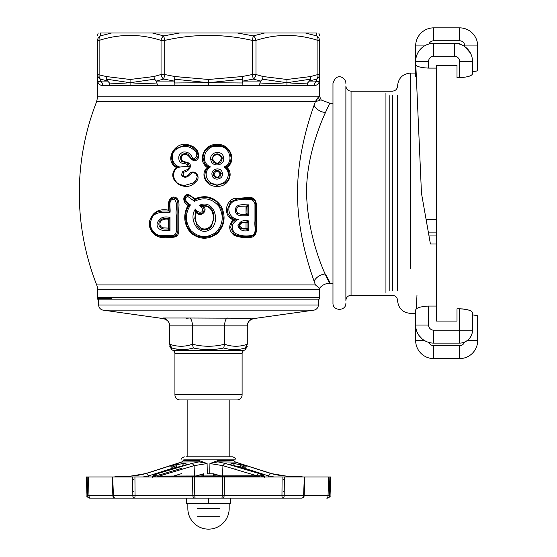 <?xml version="1.0" encoding="UTF-8"?>
<svg xmlns="http://www.w3.org/2000/svg" width="557" height="557" viewBox="0 0 557 557"><rect width="100%" height="100%" fill="white"/><g stroke="black" fill="none" stroke-linecap="round" stroke-linejoin="round"><path stroke-width="0.84" d="M176.381 466.877L176.492 465.666L172.21 466.989M225.202 463.445L234.462 466.16M181.777 461.976L183.128 460.716L181.965 461.579M224.924 463.368L217.919 461.864L209.926 463.542L222.925 465.666L224.924 463.368L258.615 473.401L256.533 475.699L257.578 476.124M222.57 476.674L222.925 465.666L256.533 475.699L256.478 476.075M161.154 476.221L256.61 476.138C262.632 475.963 263.301 475.051 258.615 473.401M159.455 476.124L160.5 475.699L158.418 473.401C153.732 475.044 154.393 475.957 160.423 476.138M160.555 476.075L160.5 475.699L194.108 465.666L192.109 463.368L158.418 473.401M158.668 476.952L159.358 476.221C153.558 476.026 153.057 475.107 157.868 473.471L183.525 465.784C187.34 464.475 187.41 463.696 183.733 463.438L170.338 465.784L146.331 473.471L130.08 476.221L115.947 476.221A2.583 2.583 0 0 0 114.645 476.952M302.388 476.952A2.583 2.583 0 0 0 301.086 476.221L286.952 476.221L270.695 473.471L246.695 465.784L233.299 463.438C229.623 463.696 229.693 464.475 233.508 465.784L259.165 473.471C263.976 475.107 263.475 476.026 257.668 476.221L258.364 476.952M235.103 461.962L270.758 473.401C276.718 475.044 282.19 475.957 287.175 476.138L301.086 476.221M115.947 476.221L117.436 476.138A2.583 2.583 -90 0 0 116.316 476.138L129.858 476.138C134.843 475.957 140.315 475.044 146.275 473.401L177.899 463.368L182.181 461.864L183.128 460.716L199.455 460.716L199.114 461.864L192.109 463.368M128.973 476.952L130.08 476.221M143.079 476.952L148.628 475.859L146.331 473.471M112.145 476.952L112.862 495.653L88.995 495.646L88.396 476.952L86.321 476.952L87.143 476.952L87.755 495.646L86.976 495.646L88.995 495.646A2.583 1.323 90 0 0 90.318 498.139L117.123 498.139L90.318 498.139A2.583 2.569 -90 0 1 87.755 495.646M299.91 498.139L301.588 498.139A2.583 2.507 -90 0 0 304.094 495.66L303.607 495.646L304.094 495.646L304.804 476.952L304.324 476.952L304.804 476.952L304.324 476.952L303.607 495.646L284.202 495.646L284.355 476.952L222.64 476.952L222.236 495.646L194.797 495.646L194.393 476.952L192.464 476.952L192.868 495.646L135.066 495.646L134.933 476.952L88.396 476.952M112.229 476.952L112.939 495.646A2.583 2.507 90 0 0 115.445 498.139L134.432 498.139A2.583 1.608 -90 0 1 132.824 495.646L113.419 495.646L112.702 476.952L112.229 476.952M201.571 476.075L203.249 473.847L195.716 476.075M214.055 476.075L213.178 474.411L213.512 473.805L207.288 473.805L207.1 463.542L199.114 461.864L181.867 461.99M207.288 473.805L213.512 473.805M203.521 473.805L203.855 474.411L202.978 476.075M299.596 476.138A2.583 2.583 90 0 1 300.717 476.138L287.175 476.138M286.033 476.193L300.153 476.075M282.357 475.755L278.04 475.107M271.593 473.742L270.758 473.401M118.356 498.139L186.553 498.139L186.553 503.312L208.513 503.312L208.513 498.139M208.513 503.312L230.48 503.312L230.48 498.139L272.269 498.139M199.455 460.716L207.1 463.542L194.108 465.666L194.463 476.674M235.228 462.073L217.919 461.864A1.295 0.432 90 0 1 217.578 460.716L209.926 463.542L209.745 473.805M177.899 463.368L176.729 464.246M172.698 468.938L172.67 468.172L182.292 466.07L183.504 463.528M133.729 491.601L132.796 491.601M284.237 491.601L283.304 491.601M284.349 477.384L285.281 476.952L278.897 476.952M213.178 474.411L213.784 473.847L215.462 476.075M221.317 476.075L213.784 473.847M270.695 473.471L268.404 475.859L273.953 476.952M286.952 476.221L288.06 476.952M246.695 465.784L244.363 468.172L268.404 475.859L268.411 476.952M233.299 463.438L234.727 465.826L242.1 467.323L244.363 468.172L244.335 468.938M156.433 475.817L152.931 476.952M156.858 473.944L157.868 473.471M148.622 476.952L148.628 475.859L172.67 468.172L170.338 465.784M264.095 476.952L260.599 475.859M259.165 473.471L260.175 473.944M234.734 466.07L234.031 465.861M234.852 461.864L233.905 460.716L235.061 461.579M132.677 476.952L132.824 495.646L135.066 495.646A2.583 0.634 90 0 1 134.432 498.139L282.594 498.139A2.583 0.634 -90 0 1 281.967 495.646L224.165 495.646A2.583 2.221 90 0 1 221.944 498.139L222.236 495.646L224.165 495.646L224.568 476.952M282.1 476.952L281.967 495.646L284.202 495.646A2.583 1.608 90 0 1 282.594 498.139L301.588 498.139A2.583 2.019 -90 0 0 303.607 495.646L304.094 495.646M329.278 495.646A2.583 2.569 90 0 1 326.715 498.139A2.583 1.323 -90 0 0 328.038 495.646L330.057 495.646L329.278 495.646L329.89 476.952L328.63 476.952L328.038 495.646L304.171 495.646L304.888 476.952M328.63 476.952L284.355 476.952M329.89 476.952L330.705 476.952L329.89 476.952M192.464 476.952L134.933 476.952M222.64 476.952L194.393 476.952M255.879 476.221L256.61 476.138M132.684 477.384L131.751 476.952M146.275 473.401L182.014 461.871L145.44 473.742M182.306 465.826L183.525 465.784M182.571 466.16L184.492 465.589M233.508 465.784L259.548 473.52C263.635 475.051 265.355 476.388 264.707 477.53M259.903 469.92L249.919 466.745M183.733 459.156L235.339 459.156C235.931 458.62 235.075 457.833 232.763 456.796L186.115 456.796M240.304 464.246L239.134 463.368M244.815 466.989L240.54 465.666L240.652 466.877M203.249 473.847L203.855 474.411M129.858 476.138L130.999 476.193M298.677 498.139L144.764 498.139M222.64 477.029L223.148 476.952M194.393 477.029L193.885 476.952M195.089 498.139A2.583 2.221 -90 0 1 192.868 495.646L194.797 495.646L195.089 498.139M259.478 85.583L259.952 82.986C269.971 83.543 278.973 83.446 286.952 82.715L286.952 85.583L242.142 85.583L242.191 82.986L242.936 81.064L253.296 79.052L252.3 74.527L242.142 76.546L242.936 81.064L260.683 81.064L262.458 79.191L286.952 82.715C295.05 83.446 301.922 83.543 307.575 82.986L307.039 85.583L286.952 85.583M259.952 82.986L260.683 81.064L253.296 79.052A5.222 3.607 -72.6 0 0 255.99 74.527L255.99 40.41C276.634 33.761 297.278 33.761 317.908 40.41L317.908 74.527L310.729 76.546L286.952 79.47L286.952 82.715L310.416 79.191L310.729 76.546M174.842 82.986L174.097 81.064L174.606 79.191L208.513 82.715L174.842 82.986L174.891 85.583L208.513 85.583L208.513 82.715L242.191 82.986M97.593 289.696L319.44 289.696L319.44 297.626L97.593 297.626L97.593 289.696A13.048 13.048 0 0 0 96.688 284.919A250.553 250.553 0 0 1 79.324 196.022L79.324 190.445A250.553 250.553 0 0 1 96.688 101.541L315.422 101.541L319.44 96.062L318.569 96.765L97.593 96.765L97.593 79.554C97.572 83.292 99.306 85.305 102.815 85.583L157.554 85.583L156.35 81.064L163.737 79.052L164.733 74.527L164.733 40.41C193.92 33.761 223.113 33.761 252.3 40.41L253.296 35.892L237.435 33.002L264.596 33.002L253.296 35.892A5.222 3.607 -107.4 0 1 255.99 40.41L252.3 40.41L252.3 74.527L255.99 74.527L263.176 76.546L286.952 79.47M102.815 85.583A5.222 4.971 90 0 0 100.33 81.064L100.399 79.052A5.222 3.607 -72.6 0 1 99.125 74.527L99.125 40.41C119.755 33.761 140.392 33.761 161.043 40.41L161.043 74.527A5.222 3.607 -107.4 0 0 163.737 79.052L174.097 81.064L156.35 81.064L154.574 79.191L130.08 82.715C138.059 83.446 147.062 83.543 157.081 82.986M174.606 79.191L174.891 76.546L164.733 74.527L161.043 74.527L153.857 76.546L154.574 79.191M242.427 79.191L208.513 82.715L208.513 79.47L242.142 76.546M97.593 40.41C97.593 33.761 97.593 33.761 97.593 40.41L99.125 40.41A5.222 3.607 -107.4 0 1 100.399 35.892A5.222 5.097 180 0 0 97.593 40.41L97.593 74.527A5.222 5.097 0 0 0 100.399 79.052L107.675 81.064L106.617 79.191L106.303 76.546L97.593 74.527L97.593 79.554C97.579 81.392 98.492 81.9 100.33 81.064C98.478 81.886 97.566 81.385 97.593 79.554L97.593 79.345M314.057 281.09A13.048 11.53 -21.2 0 1 325.441 273.967C342.43 304.505 308.397 257.654 306.538 193.23C306.253 159.003 318.889 126.968 325.441 112.5L329.779 103.191L321.243 100.016L319.44 96.062L319.44 79.554C319.467 81.385 318.555 81.886 316.703 81.064A5.222 4.971 90 0 0 314.218 85.583C317.72 85.305 319.46 83.292 319.44 79.554C319.453 81.392 318.541 81.9 316.703 81.064A5.222 4.971 -90 0 0 314.218 85.583L307.039 85.583M97.593 79.686L97.628 80.396M97.858 81.775L98.157 82.652M318.444 83.459L318.729 82.965M319.126 81.949L319.3 81.211M319.398 80.438L319.44 40.41C319.44 33.761 319.44 33.761 319.44 40.41A5.222 5.097 180 0 0 316.627 35.892L305.487 33.002L316.738 33.002C319.732 33.002 319.732 33.002 316.738 33.002C319.732 33.002 319.732 33.002 316.738 33.002L316.627 35.892A5.222 3.607 107.4 0 1 317.908 40.41L319.44 40.41L319.44 74.527A5.222 5.097 -0 0 1 316.627 79.052L316.703 81.064L309.358 81.064L310.416 79.191M174.891 76.546L208.513 79.47M164.733 40.41L163.737 35.892L152.437 33.002L179.598 33.002L163.737 35.892A5.222 3.607 -72.6 0 0 161.043 40.41L164.733 40.41M106.303 76.546L130.08 79.47L153.857 76.546M319.44 79.554L319.44 77.681M100.295 33.002L111.546 33.002L100.399 35.892L100.295 33.002C97.301 33.002 97.301 33.002 100.295 33.002C97.301 33.002 97.301 33.002 100.295 33.002M242.142 85.583L208.513 85.583M307.575 82.986L309.358 81.064L316.627 79.052A5.222 3.607 72.6 0 0 317.908 74.527L319.44 74.527M111.546 33.002L152.437 33.002M179.598 33.002L237.435 33.002M264.596 33.002L305.487 33.002M111.316 33.002L305.716 33.002L111.316 33.002M112.11 299.165L111.456 298.329L111.01 298.329L111.01 299.165L318.339 299.165L318.339 305.013L98.693 305.013L98.693 299.165L97.593 299.165L319.21 299.165A5.222 5.222 0 0 0 319.44 297.626M196.913 212.015L195.423 209.077L195.632 212.356A0.78 0.78 -14.9 0 1 196.913 212.015A0.78 0.78 0 0 0 195.632 212.356L195.507 212.781L195.632 212.356L196.454 212.53L196.913 212.015L198.383 213.199L200.464 213.804L203.02 212.642L204.196 210.142L203.911 208.492L202.602 206.758A0.78 0.78 0 0 1 203.013 205.422L208.659 206.382L211.876 209.314L213.519 213.345L213.972 218.386L211.361 226.434L204.301 229.804C201.369 229.776 199.023 228.586 197.275 226.233L194.79 218.455L195.507 212.781L194.79 218.455L197.275 226.233C199.016 228.572 201.356 229.763 204.301 229.811C207.19 229.832 209.543 228.704 211.361 226.434L213.972 218.386L213.519 213.345L211.876 209.314L208.659 206.382L204.189 205.324L203.013 205.422L203.173 206.153C213.811 205.067 216.005 220.523 210.003 226.692C201.133 234.42 192.061 220.781 196.454 212.53C200.597 218.288 208.778 210.24 203.173 206.153L202.602 206.758A0.78 0.78 0 0 1 203.013 205.422M195.625 212.314A0.78 0.766 133.2 0 1 196.886 211.987L198.383 213.199L200.471 213.804L203.02 212.642L204.196 210.142L203.911 208.492L202.588 206.758A0.78 0.773 80.1 0 1 202.992 205.422L199.155 205.463C202.121 207.127 203.082 209.244 202.031 211.813C199.503 212.76 197.303 211.848 195.423 209.077C187.744 219.409 199.531 238.89 211.618 228.349C220.711 219.848 212.969 198.341 199.155 205.463L202.588 206.758M247.05 228.196A0.78 0.773 -90 0 1 246.278 228.997L248.742 230.494L248.742 220.962L246.257 222.125A0.78 0.78 -90 0 1 247.036 222.904L248.742 220.962C243.381 219.632 239.761 221.254 237.881 225.829C239.74 230.201 243.36 231.754 248.742 230.494L247.036 228.21L247.036 222.904L246.027 222.814L246.027 228.105C242.866 228.843 240.694 227.98 239.489 225.515C240.742 222.918 242.922 222.02 246.027 222.814L246.257 222.125L242.622 222.125L246.431 222.125A0.78 0.717 -90 0 1 247.148 222.87M254.967 203.834L254.967 221.317C254.138 225.982 257.613 235.263 250.643 235.59C244.697 236.586 239.259 235.66 234.316 232.798C230.64 227.075 232.032 222.577 238.493 219.312C229.331 219.354 224.986 206.633 233.244 201.523C237.073 199.782 241.084 199.204 245.282 199.789C250.274 198.508 253.498 199.859 254.967 203.834L255.809 203.785C255.579 200.318 253.797 198.543 250.476 198.452L238.96 198.452L230.577 201.815L227.263 210.149L228.092 213.972L230.347 217.133L232.373 218.56L233.689 219.103L230.347 217.133L228.092 213.972L227.263 210.149L230.577 201.815L238.96 198.452L250.476 198.452L255.197 200.889M247.064 213.533A0.78 0.766 -90 0 1 246.305 214.334L248.742 215.754L248.742 204.83C244.14 205.094 235.507 202.957 235.339 210.337C235.458 217.55 244.147 215.482 248.742 215.754L247.036 213.547L247.036 206.856L248.742 204.83L246.382 206.076A0.78 0.738 -90 0 1 247.113 206.842M233.689 219.103L233.627 219.082A0.78 0.78 0 0 1 233.856 220.447L238.493 219.312L233.689 219.103A0.78 0.752 -72 0 1 233.898 220.461M233.856 220.447L233.223 219.743C228.307 225.251 228.572 230.431 234.003 235.263C239.454 237.442 245.171 238.111 251.144 237.275C258.413 236.245 255.872 227.165 256.304 221.965L256.304 203.751C255.385 198.626 252.23 196.6 246.835 197.651L233.71 198.626C224.687 201.738 223.656 216.868 233.223 219.743L233.627 219.082A0.78 0.78 0 0 1 233.856 220.447L231.719 222.751M230.647 227.569L231.621 222.918L230.647 227.569L233.898 234.212L230.647 227.569M241.766 236.676L233.898 234.212L237.519 236.161L250.476 236.676L241.766 236.676M250.497 236.676L254.375 235.242L255.809 231.447M318.569 96.765A5.222 5.159 -126.2 0 0 320.066 100.385L315.422 101.541L314.051 105.377C308.181 121.767 296.394 159.107 297.598 198.048C298.329 236.99 310.66 271.656 315.422 284.919L319.509 288.31A13.048 13.048 0 0 1 319.516 288.261C322.176 285.031 325.594 283.367 329.779 283.276L325.441 273.967M79.324 190.445L79.324 196.022M168.562 210.163C159.205 208.45 152.959 211.827 149.826 220.314C147.125 229.275 155.306 238.605 163.876 237.324C168.882 236.822 177.648 239.552 178.783 232.165L178.839 213.749C178.003 208.471 181.081 201.014 175.894 197.533C168.137 194.734 167.942 204.872 168.562 210.163L169.105 210.943L169.105 202.748L169.105 210.943M226.615 166.682A0.78 0.78 0 0 0 226.525 167.859L226.971 167.392C237.651 160.319 229.136 142.843 217.028 144.639C204.948 142.975 196.489 160.319 207.197 167.413C199.288 174.682 207.176 187.591 217.105 186.205C226.971 187.514 234.734 174.759 226.971 167.392L226.615 166.682L228.37 165.206L226.615 166.682L223.949 166.961C232.742 172.252 226.859 185.495 217.216 184.047C207.476 185.516 201.697 172.21 210.449 166.926C198.786 161.913 205.665 144.535 217.251 146.338C229.018 144.576 235.423 162.164 223.949 166.961L226.525 167.859A0.78 0.78 0 0 1 226.615 166.682A0.78 0.78 0 0 0 226.525 167.859L228.572 170.741L226.504 167.838A0.78 0.773 135.6 0 1 226.588 166.682M188.391 194.407C181.777 194.658 182.905 203.326 188.043 205.268C182.919 214.932 183.747 224.067 190.529 232.666C199.315 239.844 208.325 240.081 217.543 233.362C224.84 225.153 226.01 216.053 221.059 206.048C214.375 196.927 205.707 194.497 195.047 198.758L188.391 194.407L188.189 195.194L189.004 195.361L188.189 195.194L185.627 196.175L184.263 198.564L184.701 201.07L188.426 204.711L184.701 201.07L184.2 199.19L185.627 196.175L188.551 195.263M182.724 155.118C189.296 150.508 191.594 166.299 198.09 158.648C199.51 151.692 196.51 147.173 189.074 145.078C175.942 139.737 163.041 160.263 176.465 167.525C164.141 179.25 185.766 193.864 195.472 182.083C202.72 176.854 192.952 166.835 188.384 175.253C184.088 177.502 182.452 176.499 183.476 172.252C187.159 171.584 189.477 169.69 190.431 166.571C191.044 159.796 179.514 164.197 181.422 157.095L182.724 155.118L182.076 154.386L180.496 156.768L180.301 158.285L180.496 156.768L181.422 157.095M318.43 96.946L315.937 100.622M320.066 100.385C321.64 99.905 321.64 99.905 320.066 100.385C321.64 99.905 321.64 99.905 320.066 100.385M316.23 101.353L320.038 100.392M329.779 283.276L332.968 283.276L332.968 303.057L332.968 83.411L332.968 103.191L329.779 103.191L324.369 114.937M222.194 158.849L220.711 162.47L217.105 163.967L213.505 162.4L211.994 158.849L213.491 155.292L217.105 153.753L220.704 155.243L222.194 158.849L220.704 155.243L217.105 153.753L213.491 155.292L211.994 158.849L213.505 162.4L217.105 163.967L220.711 162.47L222.194 158.849M210.811 159.803C211.987 168.047 225.411 165.659 223.566 157.575C222.501 149.255 208.966 151.734 210.811 159.803L212.071 159.741M222.34 172.983C221.317 166.278 210.421 168.513 212.078 175.051C213.053 181.777 224.005 179.479 222.34 172.983L220.92 173.338L220.99 174.111L219.855 171.354L220.92 173.338M162.846 218.769L168.318 218.629L168.562 228.105L162.707 227.834C159.852 226.344 159.184 224.123 160.688 221.171C162.853 219.333 165.471 218.72 168.562 219.326L169.105 219.409A0.78 0.78 179.9 0 0 168.318 218.629L161.92 219.026M160.688 221.171L159.755 220.816L160.339 220.119L159.755 220.816C157.993 224.248 158.801 226.873 162.178 228.683L164.176 228.997L162.178 228.683L162.707 227.834M162.101 218.957L160.339 220.119L162.101 218.957M169.105 228.21A0.78 0.78 0 0 1 168.318 228.997A0.78 0.78 0 0 0 169.105 228.21L168.562 228.105L168.318 228.997L164.176 228.997L168.318 228.997L170.024 230.494L169.105 228.419L169.105 219.409A0.78 0.78 0 0 0 168.318 218.629L170.024 217.446C163.298 215.872 158.968 218.003 157.039 223.837C156.879 231.225 165.109 230.814 170.024 230.494L170.024 217.446L169.105 219.367L169.105 228.419A0.78 0.71 180 0 1 168.423 229.129M246.305 214.334L241.195 214.334L237.644 213.401L236.377 210.428L237.191 207.524L238.842 206.306L246.257 206.076A0.78 0.78 -90 0 1 247.036 206.856L246.027 206.814L246.027 213.484L246.257 206.076L238.793 206.32L237.191 207.524L236.377 210.428L237.644 213.401L241.195 214.334L246.305 214.334M238.89 225.794L240.13 228.105L243.026 228.997L246.257 228.997L243.026 228.997L240.13 228.105L238.89 225.794L239.983 223.204L242.622 222.125L239.928 223.26M213.324 174.912L213.254 174.111C213.484 171.751 214.765 170.449 217.105 170.205L219.855 171.361L217.105 170.205C214.751 170.463 213.463 171.765 213.254 174.111L214.306 176.841L213.324 174.912L212.078 175.051M111.163 298.329L111.379 299.165M97.593 297.626A5.222 5.222 0 0 0 97.642 298.329L111.01 298.329M187.869 196.517L194.518 201.3C204.05 196.767 212.196 198.459 218.943 206.382C224.039 215.677 223.155 224.255 216.283 232.13C207.343 238.452 198.863 237.93 190.863 230.563C185.147 222.132 185.008 213.582 190.452 204.92C187.653 203.249 182.257 198.174 187.869 196.517L188.189 195.194M188.6 205.7L190.452 204.92L188.426 204.711A0.78 0.78 0 0 1 188.6 205.707L186.17 211.284L185.446 218.323L186.957 225.996L191.002 232.262L197.129 236.265L204.238 237.602L211.507 236.265L217.703 232.318L221.86 226.024L222.974 222.292L223.322 218.393L221.77 209.39L217.153 202.268C213.359 199.065 209.021 197.463 204.134 197.47L199.441 198.069L195.298 199.49A0.78 0.78 -115.1 0 1 194.456 199.371L191.204 196.53L189.004 195.361L191.204 196.53L194.456 199.371L195.047 198.758L195.298 199.49L199.441 198.069L204.134 197.47C209.105 197.491 213.442 199.093 217.153 202.268L221.77 209.39L223.322 218.386L222.974 222.292L221.86 226.024L217.703 232.318L211.507 236.265L204.238 237.602L197.129 236.265L191.002 232.262L186.957 225.996L185.446 218.323L186.17 211.284L188.6 205.707L188.043 205.268L188.426 204.711A0.78 0.78 0 0 1 188.6 205.707A0.78 0.78 -49.7 0 0 188.426 204.711A0.78 0.78 0 0 1 188.705 205.31M194.518 201.3L195.284 199.497A0.78 0.78 65 0 1 194.456 199.378L194.518 201.3M229.999 152.402L231.19 158.063C231.266 154.338 229.888 151.191 227.061 148.615C224.067 146.268 220.746 145.154 217.098 145.273C213.373 145.182 210.024 146.345 207.058 148.754C204.301 151.316 202.971 154.421 203.054 158.063L204.579 163.577L207.65 166.696A0.78 0.78 0 0 1 207.754 167.866L207.197 167.413L207.65 166.696A0.78 0.78 0 0 1 207.754 167.866L210.449 166.926L207.67 166.689L205.812 165.171L204.579 163.577L203.054 158.063C202.999 154.317 204.335 151.212 207.058 148.754C209.926 146.38 213.275 145.217 217.098 145.273C220.878 145.189 224.199 146.303 227.061 148.615L229.052 150.787M207.775 167.852L205.575 170.943L204.774 175.19C204.802 178.358 206.09 180.893 208.638 182.793L217.098 185.404L225.752 182.661C228.203 180.753 229.421 178.261 229.421 175.19L228.572 170.741L229.421 175.19C229.421 178.296 228.196 180.788 225.752 182.661L217.098 185.404L208.638 182.793C206.076 180.9 204.795 178.365 204.774 175.19L205.575 170.943L207.754 167.866A0.78 0.773 -136.6 0 0 207.67 166.689L206.703 165.965M229.63 163.612L228.37 165.206L229.63 163.612M230.285 162.442L231.19 158.063L230.361 162.254M162.456 210.999L169.105 210.999L162.456 211.006L157.011 211.98L162.456 210.999M152.736 215.044L157.011 211.98L152.736 215.044L149.847 224.13L152.736 215.044M149.847 224.13C149.889 227.841 151.226 230.96 153.857 233.48L149.875 225.035M163.876 237.324L163.605 236.676L158.111 235.959L154.881 234.351M153.857 233.48L158.111 235.959L163.605 236.676A1.302 0.46 -90 0 1 163.145 235.59C155.201 236.913 148.092 227.869 151.184 220.008C153.3 211.263 162.985 212.252 170.024 212.405L169.105 211.096M169.307 201.084L170.254 199.253L173.457 197.881L176.701 199.281L177.878 202.748L177.878 231.343L176.437 235.249L172.545 236.676L163.605 236.676L172.677 236.676L175.371 236.05L176.437 235.249L177.878 231.343L177.878 202.748L176.701 199.281L175.469 198.306L173.457 197.881L170.254 199.253L169.105 202.748M170.024 212.405C170.776 208.172 167.518 198.543 174.32 199.406C178.226 203.145 175.378 209.996 176.249 215.016L176.249 231.336C175.88 238.118 167.385 234.817 163.145 235.59M169.105 219.409L169.105 219.367A0.78 0.766 0 0 0 168.367 218.602M212.76 159.253C212.12 153.774 221.254 153.078 221.324 158.689C218.901 164.406 216.046 164.594 212.76 159.253L212.008 159.198M239.503 223.761L239.225 224.234M239.176 224.346L238.967 225.014M246.257 228.997L246.278 228.997A0.78 0.78 -90 0 0 247.036 228.21L246.027 228.105L246.257 228.997M314.078 281.153L314.232 281.605M315.269 284.495L315.422 284.919L96.688 284.919M176.722 166.773A0.78 0.766 50.1 0 1 176.806 168.019L176.666 166.773L174.515 165.29L176.666 166.773L179.827 167.037C172.6 165.22 169.412 155.292 175.448 149.903C182.459 144.716 189.011 145.133 195.096 151.135C198.445 153.286 196.433 160.583 192.228 157.513C190.529 153.509 187.625 151.671 183.511 152.005C179.257 153.6 177.864 156.559 179.319 160.876C180.719 165.039 187.403 161.962 188.029 166.348L179.827 167.037L176.806 168.019L174.369 170.853L173.436 175.483L174.432 179.479L173.436 175.483M173.436 175.413L173.603 173.248M173.673 172.879L173.833 172.21M177.001 182.807L174.432 179.479L177.001 182.807L180.705 184.799L177.001 182.807M182.543 185.286L180.705 184.799L184.896 185.404L182.543 185.286M192.847 183.037L184.896 185.404L192.847 183.037C195.34 181.749 196.774 179.528 197.164 176.388C196.976 179.257 195.535 181.471 192.847 183.037M196.085 173.805L197.164 176.395L196.085 173.805L193.488 172.614L196.085 173.805M191.733 173.067L193.53 172.614L191.733 173.067L189.721 174.807L191.733 173.067M187.716 176.646L189.721 174.807L187.716 176.646L185.189 177.37L187.716 176.646M182.675 176.492L185.189 177.37L182.675 176.499L181.631 174.39L182.675 176.492M182.612 171.772L181.631 174.39L182.612 171.772L185.578 170.261L182.612 171.772M188.28 169.231L185.578 170.261L188.28 169.231L189.54 166.487L188.28 169.231M188.162 163.493L186.665 162.818L188.162 163.5L189.54 166.487L188.12 163.466M186.665 162.818L181.596 161.433L180.308 158.285L181.596 161.433L186.665 162.818M198.299 155.688L197.046 158.48L194.296 159.782L190.974 157.944L188.001 154.212L185.356 153.363L182.076 154.386L185.356 153.363L188.001 154.212L191.81 158.954L193.244 159.664L194.296 159.782L197.046 158.48L198.299 155.654L196.572 150.968L192.868 147.438L189.081 145.767L184.785 145.273L175.267 148.823C172.614 151.239 171.291 154.219 171.305 157.77L173.025 163.452L174.515 165.29L173.025 163.452L171.305 157.77M193.927 159.768L194.296 159.782M175.267 148.823L184.778 145.273L189.081 145.767L192.868 147.438L196.572 150.968L198.299 155.654M177.049 167.448A0.78 0.78 0 0 1 176.771 168.047A0.78 0.78 0 0 0 176.666 166.773A0.78 0.78 0 0 1 177.049 167.448A0.78 0.78 0 0 0 176.666 166.773M255.809 231.343L255.809 203.785L256.304 203.751M130.08 79.47L130.08 85.583M220.99 174.111L219.855 176.847L217.105 178.003L214.306 176.841L217.105 178.003L219.855 176.847L220.99 174.111M195.298 199.49A0.78 0.78 0 0 1 194.456 199.371M316.021 285.428L315.422 284.919M319.44 289.696A13.048 13.048 0 0 1 319.509 288.31M111.456 298.329L97.642 298.329M109.994 85.583L109.457 82.986C115.104 83.543 121.983 83.446 130.08 82.715L106.617 79.191M109.457 82.986L107.675 81.064L100.33 81.064M262.458 79.191L263.176 76.546M220.133 173.979C218.316 178.108 216.276 178.233 214.013 174.369C215.803 170.233 217.843 170.108 220.133 173.979L220.99 173.881M247.036 213.547A0.78 0.78 -90 0 1 246.257 214.334L246.027 213.484L247.036 213.547M246.034 347.283L247.28 344.24C247.28 346.92 247.28 346.92 247.28 344.24L245.191 347.972L245.338 349.629L245.191 347.972C238.166 350.165 231.009 350.165 223.705 347.972C213.582 350.165 203.451 350.165 193.328 347.972C186.024 350.165 178.867 350.165 171.841 347.972L171.695 349.629L169.753 346.273M171.695 349.629L172.983 350.374L244.05 350.374L245.338 349.629L247.28 346.273M171.821 348.202L170.338 346.398M175.594 348.926L182.48 349.629M318.339 305.013A5.166 5.166 0 0 1 313.89 310.131L253.95 318.555L254.034 318.012C249.975 318.848 247.719 321.466 247.28 325.852L169.753 325.852L169.753 344.24C169.753 346.92 169.753 346.92 169.753 344.24L169.899 345.333M169.906 345.361L170.254 346.245M171.841 347.972L169.753 344.24C177.349 346.92 184.917 346.92 192.457 344.24L192.457 325.852C192.276 321.466 191.343 318.848 189.665 318.012L162.999 318.012L163.083 318.555L162.999 318.012C167.058 318.848 169.307 321.459 169.753 325.852L169.753 325.81M189.665 318.012L250.427 318.256M193.328 347.972L192.457 344.24C203.201 346.92 213.902 346.92 224.568 344.24L224.568 325.852C224.756 321.466 225.689 318.848 227.367 318.012M188.489 318.103L186.108 318.256M98.693 305.013A5.166 5.166 0 0 0 103.142 310.131L163.083 318.555L162.999 318.012L164.287 318.319M165.575 318.876L166.668 319.593M223.705 347.972L224.568 344.24C232.165 346.92 239.733 346.92 247.28 344.24L247.28 325.789M250.365 319.586L251.458 318.876M172.983 350.374A3.878 3.878 0 0 1 174.926 353.73L174.926 394.781A5.166 5.166 0 0 0 180.092 399.947L236.941 399.947A5.166 5.166 0 0 0 242.107 394.781L174.926 394.781M244.05 350.374A3.878 3.878 0 0 0 242.107 353.73L242.107 394.781M187.841 399.947L187.841 456.796M229.192 399.947L229.192 456.796M197.533 516.228L219.5 516.228M397.566 290.782L397.566 95.686M345.883 293.059L345.883 93.402M477.676 340.522A18.089 18.089 0 0 1 459.588 358.611L433.743 358.611L459.588 358.611A18.089 18.089 0 0 0 477.676 340.522L477.676 315.805L477.676 340.522L467.337 340.522L464.496 342.137A12.922 12.922 0 0 1 459.588 343.112L433.743 343.112A18.089 18.089 0 0 1 415.654 325.023L415.654 309.984C416.323 307.84 420.632 306.531 428.577 306.058L428.577 325.023A5.166 5.166 0 0 0 433.743 330.19L459.588 330.19L459.588 308.801L460.611 308.815M424.427 45.939L415.654 45.939L415.654 61.444L415.654 45.939A18.089 18.089 0 0 1 433.743 27.85L459.588 27.85A18.089 18.089 0 0 1 477.676 45.939L477.676 70.655L477.676 45.939L464.754 45.939A5.166 5.166 0 0 0 459.588 40.772L433.743 40.772A5.166 5.166 0 0 0 428.953 44.003M415.668 60.769L415.738 59.696M415.954 58.172L416.17 57.176L415.954 58.172M416.866 54.934L417.736 53.026L416.866 54.934M418.189 52.219L418.711 51.383M418.07 52.421L420.451 49.176M421.203 48.41L421.976 47.707M428.577 306.058L436.326 306.058L436.326 65.378L457.005 65.378L457.005 77.66L459.588 77.66C467.525 77.193 471.835 75.912 472.503 73.823L472.475 74.032M472.503 71.644L472.503 61.444L472.503 73.823L472.503 71.644L477.224 70.885M410.488 268.307L410.488 73.071L415.654 73.071L415.654 76.483L415.654 61.444A18.089 18.089 0 0 1 433.743 43.355L454.415 43.355A18.089 18.089 0 0 1 472.503 61.444L459.588 61.444A5.166 5.166 0 0 0 454.415 56.278L433.743 56.278A5.166 5.166 0 0 0 428.577 61.444L428.577 68.093C421.572 67.794 417.318 66.763 415.814 65.002L416.114 77.367M433.743 56.278L433.743 43.355L454.415 43.355L454.415 56.278M415.654 76.483L416.371 77.597L421.468 193.23L430.422 244.015L428.326 232.116L436.326 232.116M423.961 46.224L423.501 46.53M423.048 46.858L422.596 47.199M422.15 47.561L419.031 50.917M428.465 44.142L427.985 44.295M427.511 44.463L426.606 44.825M425.854 45.166L425.13 45.542M476.855 70.983L476.312 71.101M475.824 71.192L474.668 71.38M473.882 71.484L473.192 71.568M472.023 74.715L471.598 75.056M470.909 75.48L469.516 76.1M463.605 77.43L462.637 77.527M461.6 77.604L460.611 77.646M472.496 60.852L472.468 60.247M472.413 59.634L472.343 59.014M472.245 58.388L472.127 57.747M471.333 55.032L470.456 53.075M470.421 53.019L464.754 46.6L464.754 45.939M459.588 43.355L454.415 43.355M351.056 293.059L351.056 295.301C347.916 295.607 346.189 297.334 345.883 300.474L345.883 85.994C346.189 89.134 347.916 90.854 351.056 91.16L351.056 93.402M436.326 65.378L457.005 65.378M416.963 295.377L416.371 308.87M421.468 193.23L415.814 65.002M415.654 325.023L415.654 340.522L415.654 325.023L428.577 325.023M436.326 306.058L436.326 321.083L457.005 321.083L457.005 308.801L459.588 308.801C467.525 309.267 471.835 310.548 472.503 312.637L472.503 330.19L472.503 314.823L473.192 314.893M436.326 68.093L428.577 68.093M477.676 315.805L472.503 314.823M472.496 330.698L472.468 331.192M472.427 331.617L472.197 332.989M472.148 333.197L471.173 335.913M471.125 336.003L469.502 338.475M468.973 339.06L468.075 339.923M461.6 308.857L462.637 308.933M463.626 309.031L464.023 309.079M466.926 309.595L469.098 310.214M470.93 310.994L471.598 311.405M473.882 314.977L474.668 315.088M475.831 315.276L476.312 315.366M476.855 315.485L477.224 315.575M423.048 339.603L422.596 339.262M422.15 338.907L419.031 335.544M415.668 325.692L415.703 326.27M415.738 326.764L415.787 327.168M415.954 328.289L416.17 329.284M416.866 331.526L417.736 333.441M418.189 334.249L418.711 335.077M419.01 335.516L420.451 337.291M421.203 338.05L421.976 338.753M422.777 339.401L423.592 339.993M428.953 342.464A5.166 5.166 0 0 0 433.743 345.695L433.743 358.611A18.089 18.089 0 0 1 415.654 340.522L424.427 340.522L426.606 341.643M427.358 341.942L428.145 342.221M332.968 294.973L332.968 91.487M459.588 343.112A12.922 12.922 0 0 0 472.503 330.19L459.588 330.19L459.588 343.112M436.326 321.083L457.005 321.083M389.816 290.782L389.816 95.686M257.668 476.221L159.358 476.221M217.578 460.716L233.905 460.716M235.026 469.231L234.984 468.172M235.339 459.156L233.299 459.156M113.419 495.646L112.939 495.646L113.419 495.646A2.583 2.019 90 0 0 115.445 498.139A2.583 2.583 0 0 1 112.862 495.653M284.335 479.312L283.604 479.312M133.429 479.312L132.698 479.312M182.048 468.172L160.144 474.738M173.485 476.075L181.854 473.541M157.554 85.583L174.891 85.583M314.051 105.377A13.048 11.53 -158.8 0 0 325.441 112.5M222.125 157.965L223.566 157.575M233.237 218.943L233.627 219.082A0.78 0.78 0 0 1 234.156 219.827M385.938 93.402L385.938 293.059M222.187 158.536L221.324 158.689M188.029 166.348L190.431 166.571M213.261 174.348L214.013 174.369M313.89 310.131L103.142 310.131M242.107 353.73L174.926 353.73M219.5 508.478L197.533 508.478M433.743 343.112L433.743 330.19M392.4 290.782L392.4 95.686M415.654 313.389L410.488 313.389C402.641 312.623 398.332 308.32 397.566 300.474C397.259 297.334 395.54 295.607 392.4 295.301L351.056 295.301L351.056 91.16L392.4 91.16C395.54 90.854 397.259 89.134 397.566 85.994C398.332 78.147 402.641 73.837 410.488 73.071L410.488 118.154M459.588 77.66L459.588 61.444M426.091 219.416L436.326 219.416M430.422 244.015L436.326 244.015M429.001 235.945L436.326 235.945M433.743 345.695L459.588 345.695A5.166 5.166 0 0 0 464.496 342.137M459.588 358.611L459.588 345.695M433.743 27.85L433.743 40.772M459.588 27.85L459.588 40.772M415.654 61.444L428.577 61.444M160.708 476.075L157.158 475.775L157.666 476.172M278.027 475.079L276.265 474.745M271.182 473.485L261.407 470.359M152.326 477.53C151.678 476.388 153.398 475.051 157.485 473.52L183.107 465.833M235.172 462.059L271.106 473.464C272.519 474.23 283.436 476.165 286.709 476.075M301.588 498.139A2.583 2.583 0 0 0 304.171 495.653M330.705 476.952L330.057 495.646C330.663 496.287 329.8 497.116 327.474 498.139M134.703 475.734L145.927 473.464C144.514 474.23 133.596 476.165 130.324 476.075L117.436 476.138M160.715 476.075L259.875 475.775L259.367 476.172M116.316 476.138L116.879 476.075M89.559 498.139C87.205 497.06 86.342 496.231 86.976 495.646L86.321 476.952M181.693 459.156C181.102 458.62 181.958 457.833 184.27 456.796M318.862 33.002L319.44 35.383M232.011 218.365L231.301 217.912M97.593 96.765L96.688 101.541M195.284 199.497L196.182 199.107M176.005 235.639L175.371 236.05M176.026 198.647L175.469 198.306M174.069 197.909L173.394 197.881M181.777 175.274L181.951 175.657M192.214 159.246L191.81 158.954M193.244 159.664L192.861 159.553M228.21 165.366L227.743 165.791M97.593 299.165L97.593 298.329M98.171 33.002L97.593 35.383M253.95 318.555C249.515 319.739 247.294 322.301 247.28 326.228L247.28 325.852M163.083 318.555C167.518 319.739 169.739 322.301 169.753 326.228M187.841 503.312L187.841 508.478A20.672 20.672 0 0 0 208.513 529.15A20.672 20.672 0 0 0 229.192 508.478L229.192 503.312M332.968 303.057C332.564 311.391 346.287 311.391 345.883 303.057M345.883 83.411C346.148 78.168 336.588 71.428 332.968 83.411"/></g></svg>
